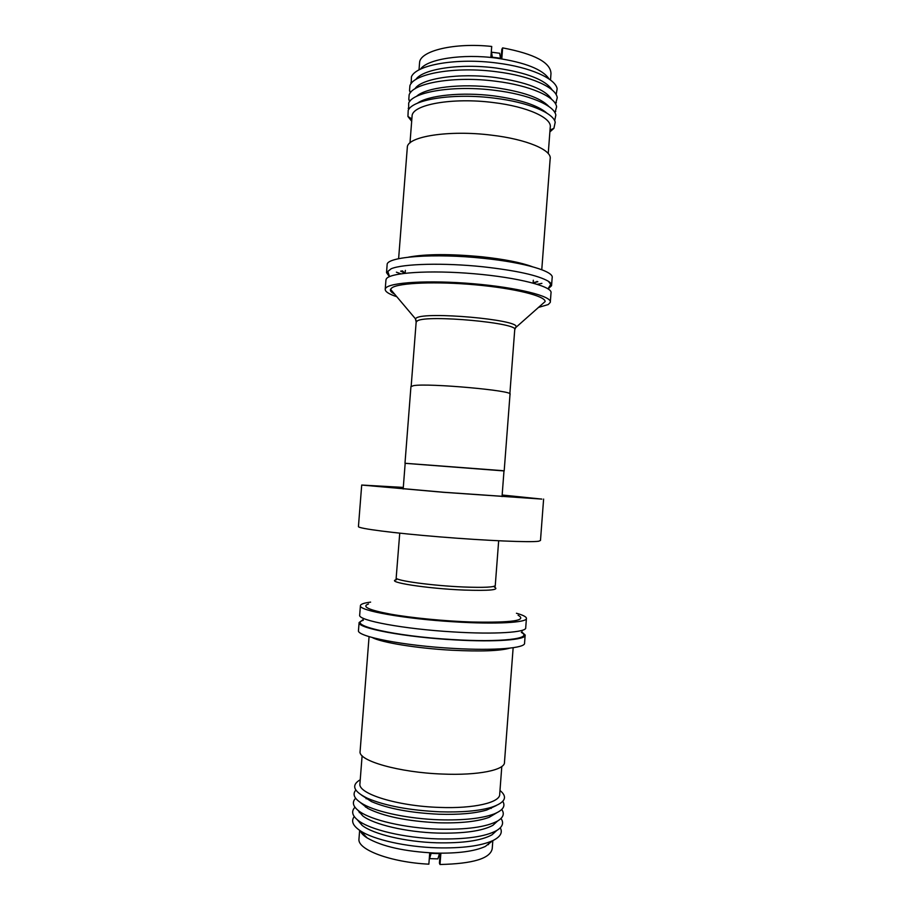 <?xml version="1.0" encoding="UTF-8"?>
<svg xmlns="http://www.w3.org/2000/svg" width="910" height="910" viewBox="0 0 910 910"><rect width="100%" height="100%" fill="white"/><g stroke="black" fill="none" stroke-linecap="round" stroke-linejoin="round"><path stroke-width="1.36" d="M550.334 301.79L551.005 292.974C553.098 286.627 518.598 277.527 474.03 273.739C429.497 269.883 389.48 272.636 386.295 278.961L385.931 280.098M403.301 487.419L361.702 485.041L443.386 492.299L541.848 499.089L502.149 495.017M358.438 526.537L358.438 526.594C357.994 528.494 393.45 533.124 439.951 536.9C486.406 540.699 530.564 542.542 538.663 541.234L540.483 540.483L543.611 499.055M403.301 487.464L366.366 485.394L443.739 492.264L537.207 498.725L502.149 495.074M403.175 488.988L405.177 463.281L502.695 470.675L503.992 470.891L502.036 496.587M394.587 294.089C391.289 292.406 389.935 290.802 390.526 289.289L391.96 287.776C398.967 282.805 436.379 281.247 475.634 284.841C514.923 288.379 545.329 296.023 545.147 301.54L515.208 328.032M548.139 288.88L551.551 285.729C551.847 284.329 550.789 282.839 548.366 281.27C538.22 275.366 516.471 270.543 483.119 266.801C443.875 262.637 402.88 263.729 391.152 268.769L386.522 272.613L389.4 276.674M396.805 296.717C388.934 294.135 385.078 291.644 385.214 289.255L385.556 288.379C388.718 282.384 428.724 279.905 473.268 283.738C517.836 287.514 552.37 296.296 550.3 302.336L548.241 304.554L538.299 307.478M537.275 284.284L541.916 283.363M551.596 285.126L552.154 277.823C554.429 271.476 524.695 262.524 483.767 258.36C434.388 252.991 386.272 256.711 387.137 264.696L387.125 264.935M404.256 273.33L401.537 270.998M550.493 80.046L550.982 73.596C550.698 62.54 534.579 53.963 502.627 47.877L501.82 58.422L490.899 57.011L491.718 46.456C454.34 42.383 419.669 50.903 419.567 62.801L419.533 63.234M549.174 79.079C542.804 69.422 525.207 62.426 496.371 58.103C462.462 53.497 427.188 59.048 420.477 69.183M556.158 94.697L557.148 88.714C555.35 78.476 530.086 67.147 497.258 63.074C457.173 57.626 416.2 64.769 411.434 76.781L411.183 83.549M552.222 90.056C545.761 79.989 527.106 72.652 496.223 68.057C459.982 63.177 422.411 69.001 415.79 79.557M555.566 103.956L557.25 97.723C556.158 87.485 530.462 75.917 496.689 71.765C455.591 66.214 413.8 73.551 409.909 85.665L409.534 90.727L410.353 92.786M551.642 99.349C545.397 89.396 526.674 82.127 495.495 77.521C458.981 72.652 421.216 78.408 414.926 88.827M554.952 112.749L556.59 106.879C555.68 96.847 529.904 85.415 495.961 81.263C454.67 75.757 412.776 82.935 409.147 94.833L408.795 99.474L409.614 101.567M548.992 106.618C540.824 97.893 522.715 91.546 494.653 87.576C461.006 83.163 425.675 87.485 416.439 96.426M554.668 120.746L555.839 115.047C554.236 105.355 528.63 94.424 495.267 90.386C454.568 85.005 413.106 91.66 408.681 103.046L408.658 109.507M547.069 113.284C537.935 105.332 520.247 99.543 494.016 95.914C462.018 91.785 428.144 95.3 417.315 103.296M549.879 131.927L553.894 128.356L555.225 122.224C553.291 112.772 527.766 102.159 494.665 98.178C454.249 92.888 412.992 99.213 408.215 110.246L407.942 116.48L411.684 121.28M548.241 153.551L550.22 127.389C552.37 118.084 527.561 106.629 493.504 102.58C452.509 97.199 411.855 104.639 412.082 116.139L412.048 116.514M541.768 269.713L550.152 158.943C552.324 150.195 526.64 139.207 491.389 135.146C448.937 129.777 406.975 136.534 407.316 147.374L407.282 147.727M405.177 463.326L503.981 470.925M410.945 386.613L413.584 385.635C428.417 382.928 514.878 390.731 510.021 394.269L504.185 470.891M518.086 615.228C527.447 620.495 512.228 622.759 472.426 622.03C444.876 621.155 411.536 617.913 390.208 614.091C368.573 609.962 361.338 606.583 368.504 603.967M363.317 620.267C347.097 625.17 394.781 636.272 452.236 639.537C501.228 642.619 533.624 638.627 521.35 632.427M359.689 615.023L359.677 615.183C357.846 620.427 403.721 629.038 453.032 631.915C495.256 634.588 527.265 632.37 525.718 627.661L526.412 618.607M516.425 613.249C522.795 615.023 526.128 616.673 526.435 618.208C528.005 622.599 496.018 624.51 453.806 621.803C404.506 618.868 358.62 610.587 360.417 605.707C360.553 604.149 363.954 602.955 370.62 602.124M358.495 630.368L358.472 630.55C356.504 636.454 403.926 645.793 453.84 648.432C495.176 650.832 525.991 648.102 524.57 643.006L525.138 635.453M363.477 618.39L362.931 619.767L359.109 622.531C357.152 628.128 404.586 637.182 454.5 639.878C495.825 642.323 526.617 639.844 525.172 634.998L521.805 631.995M358.995 838.667L358.961 839.054C357.289 849.644 390.788 862.316 428.86 864.17L429.691 853.318L440.838 853.671L440.008 864.5L439.428 863.135L440.156 853.716M360.201 830.728C361.099 833.128 363.409 835.528 367.139 837.917C382.075 846.539 404.813 851.601 435.333 853.091C457.798 853.569 474.451 851.362 485.28 846.471L492.23 840.885M362.589 833.071L361.952 833.606M359.871 812.277L359.268 812.596M354.252 816.588C350.782 821.116 352.921 825.927 360.656 831.012C373.908 839.702 406.053 846.96 437.027 847.836C462.246 848.382 480.855 845.97 492.845 840.601C500.409 836.847 502.889 832.593 500.261 827.827M357.3 819.751L362.191 825.438C373.327 834.208 405.507 841.909 436.754 842.796C462.815 843.331 481.219 840.681 491.969 834.845L496.78 830.477M354.968 807.25C351.055 811.333 352.159 815.758 358.278 820.524C370.04 829.761 404.415 837.939 437.812 838.895C465.658 839.486 485.269 836.711 496.632 830.568C502.627 826.906 504.083 822.879 500.989 818.488M357.937 810.275L362.749 815.895C373.748 824.505 406.087 832.149 437.505 833.071C463.747 833.651 482.198 831.069 492.867 825.347L497.599 821.013M355.617 798.252C351.829 802.154 352.887 806.385 358.824 810.958C370.438 820.024 404.995 828.134 438.563 829.146C466.614 829.772 486.27 827.065 497.542 821.047C503.332 817.544 504.72 813.699 501.728 809.49M360.076 802.324L367.776 808.433C383.827 816.452 407.316 821.241 438.222 822.777C460.756 823.379 477.773 821.548 489.273 817.271L496.689 812.835M355.821 790.062C351.965 794.544 354.559 799.355 363.613 804.463C377.673 812.312 409.113 818.818 439.28 819.796C463.531 820.456 481.799 818.511 494.073 813.961C502.877 810.366 505.778 806.169 502.775 801.369M361.6 795.192L371.519 801.619C388.081 808.66 410.535 812.869 438.87 814.222C459.129 814.825 475.088 813.426 486.77 810.014L496.291 805.555M360.235 779.733C350.93 785.216 353.364 791.416 367.526 798.32C385.26 805.839 409.375 810.332 439.894 811.811C461.688 812.459 478.831 810.969 491.32 807.341C505.209 802.7 508.099 797.08 499.988 790.471M359.939 783.533L359.916 783.874C357.994 793.793 397.579 806.146 439.393 807.409C474.076 808.819 500.546 802.461 499.715 794.089L501.797 766.504M360.11 751.273L360.087 751.58C358.165 760.749 399.126 772.533 442.351 774.046C478.182 775.627 505.414 769.94 504.481 762.182L513.149 647.715M440.008 864.5C472.938 863.761 490.342 858.494 492.219 848.7L492.833 840.612L485.28 846.471M431.09 853.5L429.565 858.63L437.869 858.881L439.45 853.751M429.565 858.63L429.474 856.253M502.627 47.877L501.842 49.276L501.16 58.263M537.014 281.418L533.977 283.306M396.385 272.17L400.832 273.785M491.093 54.543L491.536 52.2L492.299 57.057M491.536 52.2L499.681 53.258L500.477 58.115M402.391 270.839L404.995 273.239M533.249 283.112L535.137 282.1M416.075 320.491L415.381 318.716L416.45 317.909C425.834 311.402 517.824 319.558 516.095 326.667L514.753 329.591M416.154 322.14L417.383 320.855C427.04 314.439 519.894 323.039 514.73 329.773L509.85 393.859M532.27 266.675C521.043 262.535 504.311 259.236 482.05 256.802C450.268 253.799 425.743 253.924 408.476 257.155M400.673 271.157L402.311 271.897M498.669 540.79L495.267 585.448C494.642 587.234 484.177 587.758 463.895 587.007C432.603 585.756 394.917 580.603 396.26 577.964L396.26 577.873M494.448 587.132C499.852 589.908 489.751 590.886 464.111 590.067C426.801 588.634 384.816 581.99 396.43 579.715M372.372 637.58C381.461 642.551 417.076 648.364 451.849 650.229C480.707 651.651 500.011 650.957 509.748 648.147M536.115 282.191L537.844 281.713M522.112 630.357L522.112 631.039M389.548 276.606L387.785 271.43L391.152 268.769M405.36 270.384L405.132 273.227M411.172 386.272L416.166 322.003L415.381 318.716L390.526 289.289M555.305 103.513L556.351 102.728M554.679 112.294L555.76 111.475M550.027 129.993L553.894 128.356M402.186 271.772L400.787 271.135M404.984 463.258L410.945 386.534M399.74 533.169L396.089 579.022M359.677 615.183L360.417 605.707M358.472 630.55L359.109 622.531M488.488 844.662L488.545 843.934M491.241 808.421L491.32 807.341L486.77 810.014M358.961 839.054L359.643 830.352M367.139 837.917L360.656 831.012M362.191 825.438L358.278 820.524M362.749 815.895L358.824 810.958M367.776 808.433L363.613 804.463M371.519 801.619L367.526 798.32M359.916 783.874L362.112 755.744M360.087 751.58L369.073 636.625M489.273 817.271L494.073 813.961M492.867 825.347L497.542 821.047M491.969 834.845L496.632 830.568M363.306 835.016L363.397 833.935M365.49 807.09L365.547 806.306M366.138 798.787L366.218 797.706M495.245 585.665L495.12 586.506M537.719 281.668L536.263 282.089M407.316 147.374L398.614 258.702M412.082 116.139L409.989 142.927M411.866 118.926L407.942 116.48M409.022 109.029L408.203 108.313M410.171 100.908L408.795 99.474M410.888 92.138L409.534 90.727M411.457 83.208L410.865 82.594M419.567 62.801L419.01 69.933M387.137 264.696L386.522 272.613M385.954 279.882L385.214 289.255M548.366 281.27L550.743 284.386L548.002 288.8M361.702 485.041L358.438 526.594M533.317 280.223L533.101 283.067"/></g></svg>
